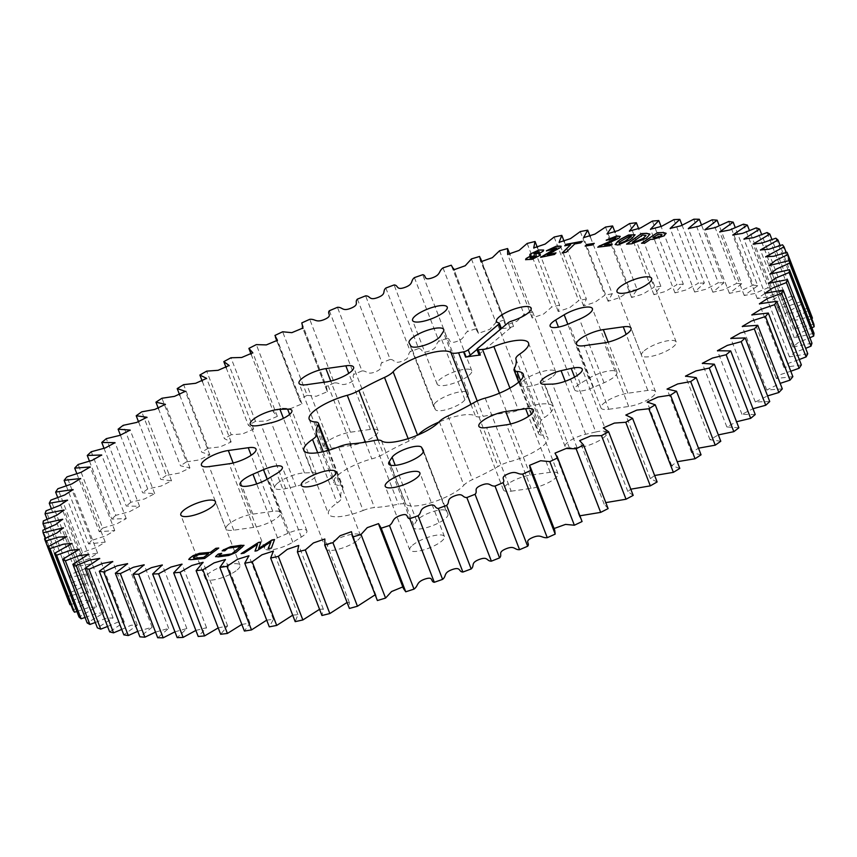 <?xml version="1.0" encoding="UTF-8"?>
<svg xmlns="http://www.w3.org/2000/svg" width="857" height="857" viewBox="0 0 857 857"><rect width="100%" height="100%" fill="white"/><g stroke="black" fill="none" stroke-linecap="round" stroke-linejoin="round"><path stroke-width="0.64" stroke-dasharray="4.29 3.21" d="M515.893 358.954L540.435 422.555A15.062 4.253 158.9 0 1 542.695 418.88A15.062 4.253 158.9 0 1 544.452 417.573A32.566 9.191 158.9 0 0 553.065 406.614A32.566 9.191 158.9 0 0 518.41 410.128A15.062 4.253 158.9 0 1 507.076 413.02A106.589 30.091 158.9 0 0 483.134 416.384A15.062 4.253 158.9 0 1 475.485 416.159A32.566 9.191 158.9 0 0 438.902 422.083M439.32 421.612L463.862 485.212A15.062 4.253 158.9 0 1 465.158 483.969A15.062 4.253 158.9 0 1 472.496 479.577A106.589 30.091 158.9 0 0 498.078 466.476A15.062 4.253 158.9 0 1 509.733 461.709A32.566 9.191 158.9 0 0 547.816 437.809A32.566 9.191 158.9 0 0 541.506 435.045A15.062 4.253 158.9 0 1 538.592 433.771A15.062 4.253 158.9 0 1 538.796 432.303A106.589 30.091 158.9 0 0 540.435 422.555M338.59 446.872L363.122 510.472A32.566 9.191 158.9 0 1 328.477 513.986A32.566 9.191 158.9 0 1 333.309 505.855A32.566 9.191 158.9 0 1 337.09 503.027A15.062 4.253 158.9 0 0 341.107 498.046A106.589 30.091 158.9 0 1 342.746 488.297A15.062 4.253 158.9 0 0 342.95 486.83A15.062 4.253 158.9 0 0 340.036 485.555A32.566 9.191 158.9 0 1 333.727 482.791A32.566 9.191 158.9 0 1 338.558 474.66A32.566 9.191 158.9 0 1 371.809 458.891A15.062 4.253 158.9 0 0 383.465 454.124A106.589 30.091 158.9 0 1 409.046 441.023A15.062 4.253 158.9 0 0 417.68 435.388A32.566 9.191 158.9 0 1 418.098 434.917M412.517 545.256A18.575 5.238 158.9 0 1 431.167 536.343A18.575 5.238 158.9 0 1 444.419 536.525A18.575 5.238 158.9 0 1 441.655 541.163A18.575 5.238 158.9 0 1 423.015 550.065A18.575 5.238 158.9 0 1 409.764 549.894A18.575 5.238 158.9 0 1 412.517 545.256M644.303 350.717A18.575 5.238 158.9 0 1 662.954 341.814A18.575 5.238 158.9 0 1 676.194 341.986A18.575 5.238 158.9 0 1 673.441 346.624A18.575 5.238 158.9 0 1 654.791 355.537A18.575 5.238 158.9 0 1 641.55 355.355A18.575 5.238 158.9 0 1 644.303 350.717M588.716 378.387A18.575 5.238 -21.1 0 1 606.295 371.413A18.575 5.238 -21.1 0 1 616.944 372.238A18.575 5.238 -21.1 0 1 604.046 382.768L593.537 387.343A16.112 4.553 158.9 0 1 574.661 389.806A16.112 4.553 158.9 0 1 577.061 385.779A16.112 4.553 158.9 0 1 580.243 383.54L588.716 378.387L567.827 324.235M608.749 409.282L628.674 406.486A18.575 5.238 158.9 0 0 647.335 400.026A18.575 5.238 158.9 0 0 655.562 391.767A18.575 5.238 158.9 0 0 647.796 390.428L627.881 393.224A18.575 5.238 -21.1 0 0 603.746 403.304A18.575 5.238 -21.1 0 0 600.993 407.943A18.575 5.238 -21.1 0 0 608.749 409.282L584.217 345.682M595.765 431.982A18.575 5.238 -21.1 0 1 606.767 432.721A18.575 5.238 -21.1 0 1 596.933 441.826A18.575 5.238 -21.1 0 1 577.05 447.686L569.402 447.9A16.112 4.553 158.9 0 1 565.117 446.518A16.112 4.553 158.9 0 1 567.516 442.491A16.112 4.553 158.9 0 1 585.631 434.274L595.765 431.982L574.576 377.069M511.158 491.19L531.083 488.394A18.575 5.238 158.9 0 0 549.744 481.934A18.575 5.238 158.9 0 0 557.971 473.685A18.575 5.238 158.9 0 0 550.205 472.336L530.29 475.142A18.575 5.238 -21.1 0 0 506.155 485.212A18.575 5.238 -21.1 0 0 503.402 489.85A18.575 5.238 -21.1 0 0 511.158 491.19L486.626 427.589M447.815 513.9A18.575 5.238 -21.1 0 1 447.911 514.104A18.575 5.238 -21.1 0 1 432.474 525.684A18.575 5.238 -21.1 0 1 413.267 527.473A18.575 5.238 -21.1 0 1 413.781 525.212L416.641 520.852A16.112 4.553 158.9 0 1 418.591 518.785A16.112 4.553 158.9 0 1 434.435 511.147A16.112 4.553 158.9 0 1 446.165 511.029L423.444 450.728M237.239 569.884A18.575 5.238 -21.1 0 0 239.992 565.245A18.575 5.238 -21.1 0 0 226.751 565.063A18.575 5.238 -21.1 0 0 208.101 573.976A18.575 5.238 -21.1 0 0 205.348 578.614A18.575 5.238 -21.1 0 0 218.589 578.786A18.575 5.238 -21.1 0 0 237.239 569.884M469.025 375.345A18.575 5.238 -21.1 0 0 471.779 370.706A18.575 5.238 -21.1 0 0 458.527 370.535A18.575 5.238 -21.1 0 0 439.877 379.437A18.575 5.238 -21.1 0 0 437.124 384.075A18.575 5.238 -21.1 0 0 450.375 384.257A18.575 5.238 -21.1 0 0 469.025 375.345M277.529 483.241A18.575 5.238 -21.1 0 0 274.776 487.879A18.575 5.238 -21.1 0 0 285.777 488.619L295.911 486.326A16.112 4.553 -21.1 0 0 316.426 474.082A16.112 4.553 -21.1 0 0 312.141 472.7L304.481 472.914A18.575 5.238 -21.1 0 0 277.529 483.241M228.733 524.195A18.575 5.238 -21.1 0 0 225.98 528.833A18.575 5.238 -21.1 0 0 233.747 530.172L253.661 527.376A18.575 5.238 -21.1 0 0 272.322 520.917A18.575 5.238 -21.1 0 0 280.55 512.657A18.575 5.238 -21.1 0 0 272.783 511.318L252.869 514.114A18.575 5.238 -21.1 0 0 228.733 524.195M326.324 442.276A18.575 5.238 -21.1 0 0 323.571 446.915A18.575 5.238 -21.1 0 0 331.338 448.265L351.252 445.458A18.575 5.238 -21.1 0 0 369.913 439.009A18.575 5.238 -21.1 0 0 378.141 430.75A18.575 5.238 -21.1 0 0 370.374 429.411L350.459 432.207A18.575 5.238 -21.1 0 0 326.324 442.276M436.384 401.858A18.575 5.238 -21.1 0 0 433.631 406.497A18.575 5.238 -21.1 0 0 433.728 406.7L435.377 409.571A16.112 4.553 -21.1 0 0 449.454 408.735A16.112 4.553 -21.1 0 0 464.901 399.748L467.761 395.388A18.575 5.238 -21.1 0 0 468.276 393.127A18.575 5.238 -21.1 0 0 455.035 392.945A18.575 5.238 -21.1 0 0 436.384 401.858M267.352 543.724A18.575 5.238 -21.1 0 0 264.588 548.362A18.575 5.238 -21.1 0 0 275.236 549.187A18.575 5.238 -21.1 0 0 292.826 542.213L301.3 537.06A16.112 4.553 -21.1 0 0 306.87 530.794A16.112 4.553 -21.1 0 0 288.006 533.258L277.497 537.832A18.575 5.238 -21.1 0 0 267.352 543.724M357.744 540.156A18.575 5.238 -21.1 0 0 360.508 535.529A18.575 5.238 -21.1 0 0 347.256 535.346A18.575 5.238 -21.1 0 0 328.606 544.259A18.575 5.238 -21.1 0 0 325.853 548.898A18.575 5.238 -21.1 0 0 339.104 549.069A18.575 5.238 -21.1 0 0 357.744 540.156M552.936 376.341A18.575 5.238 -21.1 0 0 555.69 371.702A18.575 5.238 -21.1 0 0 542.438 371.531A18.575 5.238 -21.1 0 0 523.788 380.433A18.575 5.238 -21.1 0 0 521.035 385.072A18.575 5.238 -21.1 0 0 534.286 385.254A18.575 5.238 -21.1 0 0 552.936 376.341M605.503 227.073L630.045 290.673L619.493 297.7L608.084 301.257L612.252 293.769L590.291 236.853M580.296 231.572L604.838 295.172L595.037 302.221L583.596 305.949L586.349 298.954L564.302 241.824M612.252 293.769A397.948 112.353 -21.1 0 0 604.838 295.172M554.136 237.046L578.679 300.646L569.68 307.684L558.25 311.552L559.6 305.103L537.446 247.694M586.349 298.954A397.948 112.353 -21.1 0 0 578.679 300.646M527.162 243.452L551.704 307.052L543.584 314.048L532.176 318.011L532.143 312.152L509.915 254.54M559.6 305.103A397.948 112.353 -21.1 0 0 551.704 307.052M499.545 250.758L524.088 314.358L516.889 321.279L505.534 325.306L504.977 321.707L479.62 256.468M532.143 312.152A397.948 112.353 -21.1 0 0 524.088 314.358M471.425 258.921L495.967 322.521L489.765 329.345L478.452 333.373L475.796 328.809L451.253 265.209M504.162 320.068A397.948 112.353 -21.1 0 0 495.967 322.521M442.994 267.887L467.536 331.488C462.823 334.969 465.619 338.408 456.502 341.557C447.408 344.535 451.425 338.815 447.236 338.322L422.694 274.722M475.796 328.809A397.948 112.353 -21.1 0 0 467.536 331.488M414.402 277.625L438.945 341.225C434.681 344.653 438.527 347.642 429.421 351.006C420.305 354.22 423.272 348.778 418.634 348.553L394.091 284.952M447.236 338.322A397.948 112.353 -21.1 0 0 438.945 341.225M385.821 288.048L410.364 351.649C406.572 355.012 411.446 357.53 402.404 361.097C393.309 364.525 395.227 359.394 390.16 359.447L365.618 295.847M418.634 348.553A397.948 112.353 -21.1 0 0 410.364 351.649M357.412 299.114L381.954 362.715C378.665 365.993 384.536 368.028 375.612 371.767C366.603 375.398 367.449 370.599 361.986 370.92L337.444 307.32M390.16 359.447A397.948 112.353 -21.1 0 0 381.954 362.715M329.356 310.748L353.898 374.348C351.124 377.519 357.947 379.062 349.206 382.961C340.336 386.764 340.1 382.34 334.273 382.929L309.731 319.329M361.986 370.92A397.948 112.353 -21.1 0 0 353.898 374.348M301.803 322.896L326.346 386.496L327.46 391.649L316.362 396.266L307.181 395.377L282.639 331.777M334.273 382.929A397.948 112.353 -21.1 0 0 326.346 386.496M274.926 335.462L299.961 400.819L301.985 403.872L290.855 408.51L280.871 408.221L256.329 344.621M307.181 395.377A397.948 112.353 -21.1 0 0 299.468 399.062M251.187 354.391L273.426 412.003L277.347 416.363L266.227 421.087L255.504 421.365L230.972 357.765M280.871 408.221A397.948 112.353 -21.1 0 0 273.426 412.003M226.205 367.814L248.359 425.222L253.693 429.089L242.627 433.91L231.229 434.735L206.687 371.135M255.504 421.365A397.948 112.353 -21.1 0 0 248.359 425.222M202.37 381.504L224.416 438.645L231.154 441.966L220.185 446.893L208.176 448.254L183.634 384.654M231.229 434.735A397.948 112.353 -21.1 0 0 224.416 438.645M179.788 395.281L201.749 452.196L209.869 454.938L199.028 459.963L186.494 461.848L161.952 398.248M208.176 448.254A397.948 112.353 -21.1 0 0 201.749 452.196M158.502 408.821L180.484 465.79L189.954 467.933L179.295 473.053L166.301 475.431L141.759 411.831M186.494 461.848A397.948 112.353 -21.1 0 0 180.484 465.79M138.663 422.105L160.752 479.352L171.529 480.863L161.084 486.069L147.725 488.929L123.183 425.329M166.301 475.431A397.948 112.353 -21.1 0 0 160.752 479.352M120.441 435.249L142.658 492.807L154.71 493.675L144.512 498.945L130.864 502.256L106.322 438.655M147.725 488.929A397.948 112.353 -21.1 0 0 142.658 492.807M104.008 448.286L126.311 506.069L139.573 506.273L129.675 511.608L115.813 515.336L91.271 451.735M130.864 502.256A397.948 112.353 -21.1 0 0 126.311 506.069M89.439 461.098L111.806 519.063L126.236 518.592L116.659 523.97L102.679 528.094L78.137 464.494M115.813 515.336A397.948 112.353 -21.1 0 0 111.806 519.063M76.83 473.632L99.241 531.715L114.752 530.569L105.54 535.968L91.528 540.456L66.985 476.856M102.679 528.094A397.948 112.353 -21.1 0 0 99.241 531.715M66.235 485.78L88.678 543.949L105.197 542.117L96.391 547.527L82.422 552.337L57.88 488.736M91.528 540.456A397.948 112.353 -21.1 0 0 88.678 543.949M57.719 497.488L80.183 555.69L97.634 553.193L89.257 558.582L75.427 563.692L50.884 500.092M82.422 552.337A397.948 112.353 -21.1 0 0 80.183 555.69M51.334 508.662L73.798 566.873L92.095 563.702L84.19 569.059L70.574 574.436L46.032 510.836M75.427 563.692A397.948 112.353 -21.1 0 0 73.798 566.873M47.124 519.256L69.567 577.425L88.625 573.601L81.222 578.904L67.885 584.506L43.343 520.906M70.574 574.436A397.948 112.353 -21.1 0 0 69.567 577.425M45.1 529.197L67.521 587.291L87.232 582.824L80.365 588.052L67.392 593.847L42.85 530.247M67.885 584.506A397.948 112.353 -21.1 0 0 67.521 587.291M45.292 538.442L67.66 596.408L87.96 591.384L81.533 596.504L69.085 602.407L44.543 538.807M67.392 593.847A397.948 112.353 -21.1 0 0 67.66 596.408M69.085 602.407A397.948 112.353 -21.1 0 0 69.503 603.564M70.788 604.506L83.579 600.618L91.378 600.232L72.963 610.13M76.873 611.469L89.192 607.367L96.595 607.045L79.005 616.986M85.057 617.479L96.745 613.248L103.836 612.937L87.157 622.91M95.309 622.482L106.268 618.197L113.07 617.929L97.387 627.881M107.564 626.478L117.741 622.193L124.244 622L109.642 631.877M121.737 629.424L131.1 625.214L137.291 625.107L123.837 634.855M137.763 631.298L152.139 627.249L139.884 636.815M155.524 632.102L168.7 628.395L157.699 637.737M174.935 631.813L186.869 628.556L177.185 637.619M195.878 630.42L206.548 627.72L198.203 636.462M218.203 627.913L227.619 625.899L220.656 634.266M241.835 624.421L249.965 623.103L244.395 631.052M266.709 620.147L273.447 619.343L269.291 626.831M292.698 615.176L297.936 614.651L295.194 621.646M319.554 609.306L323.293 609.048L321.943 615.497M347.085 602.46L349.367 602.589L349.399 608.449M375.023 594.897L376.009 595.294L376.566 598.893M402.822 586.906L403.443 588.523M554.704 530.162L554.072 528.533M581.582 519.781L579.557 516.728L580.039 515.775M608.116 508.597L604.196 504.237L605.813 502.609M633.184 495.378L627.849 491.511L630.795 489.186M657.126 481.955L650.388 478.635L654.63 475.496M679.794 468.404L671.674 465.662L677.212 461.719M701.058 454.81L691.588 452.667L698.498 448.179M720.791 441.248L710.003 439.737L718.337 434.895M738.884 427.793L726.832 426.925L736.559 421.751M755.231 414.531L741.958 414.327L752.992 408.714M769.736 401.537L755.306 402.008L767.561 395.902M782.302 388.885L766.79 390.031L780.17 383.368M792.864 376.652L776.346 378.483L781.006 374.402L790.765 371.22M801.359 364.911L783.909 367.407L788.858 363.186L799.281 359.512M807.744 353.727L789.447 356.898L794.664 352.516L805.666 348.338M811.975 343.175L792.918 346.999L798.381 342.457L809.876 337.744M814.021 333.309L794.31 337.776L800.01 333.03L811.9 327.803M813.882 324.192L793.582 329.217L799.624 324.267L811.708 318.558M787.015 252.269L811.558 315.869L798.37 319.854L790.165 320.368L808.579 310.47L786.212 252.494M812.04 317.036A397.948 112.353 -21.1 0 0 811.558 315.869M782.505 244.791L807.048 308.391L793.55 312.816L784.937 313.555L802.538 303.614L780.127 245.53M808.579 310.47A397.948 112.353 -21.1 0 0 807.048 308.391M775.853 238.203L800.395 301.803L786.747 306.613L777.706 307.663L794.385 297.69L771.943 239.521M802.538 303.614A397.948 112.353 -21.1 0 0 800.395 301.803M767.09 232.547L791.632 296.147L777.931 301.31L768.472 302.671L784.144 292.719L761.691 234.518M794.385 297.69A397.948 112.353 -21.1 0 0 791.632 296.147M756.26 227.855L780.802 291.455L767.122 296.961L757.299 298.6L771.9 288.723L749.436 230.522M784.144 292.719A397.948 112.353 -21.1 0 0 780.802 291.455M743.447 224.159L767.979 287.759L754.406 293.576L744.251 295.494L757.706 285.745L735.263 227.576M771.9 288.723A397.948 112.353 -21.1 0 0 767.979 287.759M728.707 221.47L753.239 285.07L739.848 291.166L729.403 293.351L741.659 283.785L719.237 225.702M757.706 285.745A397.948 112.353 -21.1 0 0 753.239 285.07M712.124 219.81L736.666 283.41L723.544 289.752L712.842 292.205L723.833 282.864L701.476 224.898M741.659 283.785A397.948 112.353 -21.1 0 0 736.666 283.41M693.816 219.188L718.359 282.789L705.59 289.345L694.673 292.044L704.358 282.981L682.065 225.187M723.833 282.864A397.948 112.353 -21.1 0 0 718.359 282.789M673.881 219.606L698.423 283.206L686.093 289.934L674.995 292.88L683.329 284.138L661.122 226.58M704.358 282.981A397.948 112.353 -21.1 0 0 698.423 283.206M652.423 221.074L676.966 284.674L665.161 291.53L653.923 294.701L660.886 286.334L638.797 229.087M683.329 284.138A397.948 112.353 -21.1 0 0 676.966 284.674M629.595 223.559L654.127 287.159L642.911 294.122L631.577 297.497L637.147 289.548L615.165 232.579M660.886 286.334A397.948 112.353 -21.1 0 0 654.127 287.159M637.147 289.548A397.948 112.353 -21.1 0 0 630.045 290.673M363.122 510.472A15.062 4.253 158.9 0 1 374.466 507.58A106.589 30.091 158.9 0 0 398.409 504.216A15.062 4.253 158.9 0 1 406.057 504.441A32.566 9.191 158.9 0 0 433.771 501.891A32.566 9.191 158.9 0 0 463.862 485.212M478.988 354.766A3.792 1.071 158.9 0 1 479.545 353.823L510.14 328.145A3.792 1.071 158.9 0 1 513.579 326.431A18.575 5.238 158.9 0 1 501.591 328.306M501.324 328.274A18.575 5.238 158.9 0 1 500.927 328.21A3.792 1.071 158.9 0 1 501.409 328.499A3.792 1.071 158.9 0 1 500.852 329.452L476.953 349.506M635.058 234.85L632.316 238.053M632.38 238.214L629.756 239.971M629.82 240.142L617.951 245.006M618.015 245.177L615.176 244.577M631.116 236.178L624.56 238.642L621.143 241.213C619.033 242.606 618.711 243.377 620.189 243.538M649.927 234.218L646.317 238.492L631.663 243.795M631.727 243.966L626.553 244.116M645.996 235.461L642.525 235.236L632.37 242.424M666.146 233.393L664.046 236.05L653.173 239.307M653.238 239.478L650.388 239.382M650.452 239.553L644.689 243.174M644.753 243.334L641.507 243.238M661.99 234.657L658.047 234.497L652.98 237.86M257.603 544.441L244.041 553.108M244.106 553.279L241.117 553.654M260.967 542.181L258.664 548.651M274.615 539.674L271.412 548.094M271.476 548.255L268.102 548.694M270.983 541.988L257.004 550.73M257.068 550.901L254.99 551.105M612.198 244.224L610.12 245.659M610.184 245.83L597.747 247.18M615.915 237.871L614.673 237.593M614.737 237.764L609.82 239.703M609.895 239.864L606.231 240.142M620.264 236.478L618.958 238.192M619.022 238.364L611.609 241.995M611.673 242.156L604.442 245.166M594.329 243.517L592.455 244.931M592.519 245.102L585.127 246.077M556.064 253.061L554.575 254.422M554.64 254.593L540.638 257.325M556.364 248.68L554.961 247.673M555.025 247.844L550.483 249.933M550.548 250.105L546.423 250.78M561.164 246.291L560.521 247.491M560.585 247.662L554.061 251.422M554.136 251.583L547.323 254.883M582.385 241.46L580.725 242.842M580.789 243.013L574.704 243.956M574.779 244.127L566.188 252.237M566.252 252.408L562.149 252.986M570.73 244.877L564.742 245.809M240.742 546.637L227.919 548.384L224.834 550.955L222.124 550.847M244.009 545.395L242.563 547.045M242.627 547.216L236.039 552.454M236.104 552.615L228.787 555.465M228.851 555.636L218.439 556.879M218.503 557.05L215.675 556.686M221.77 553.493L218.964 555.829M218.803 548.212L204.652 558.475M204.727 558.635L190.875 559.664M190.94 559.835L188.797 559.482M208.615 553.901L198.813 554.747L193.511 557.457L193.896 558.389M543.627 250.115L543.167 251.165M543.231 251.326L538.667 254.058M540.371 254.508L539.974 255.386M540.039 255.557L532.251 259.478L525.641 259.746M531.222 255.761L530.151 254.325M539.053 252.354L537.65 251.679L533.911 254.015M536.053 256.361L534.286 255.697L530.055 258.182M317.679 452.721L337.09 503.027M365.361 442.169L371.809 458.891M470.932 404.354L475.485 416.159M593.537 387.343L568.994 323.742M569.402 447.9L544.859 384.3M416.641 520.852L395.238 465.372M285.777 488.619L261.235 425.018M233.747 530.172L209.204 466.572M331.338 448.265L306.795 384.664M433.728 406.7L409.185 343.1M292.826 542.213L268.284 478.613M580.243 383.54L558.453 327.106M604.046 382.768L579.503 319.168M647.796 390.428L626.167 334.38M627.881 393.224L608.149 342.104M628.674 406.486L604.131 342.886M585.631 434.274L565.192 381.29M577.05 447.686L552.519 384.086M550.205 472.336L528.576 416.288M530.29 475.142L510.558 424.011M531.083 488.394L506.541 424.793M446.165 511.029L423.326 451.853M413.781 525.212L390.621 465.201M295.911 486.326L271.369 422.726M312.141 472.7L289.634 414.381M304.481 472.914L283.431 418.334M253.661 527.376L229.119 463.776M252.869 514.114L233.136 462.984M272.783 511.318L251.155 455.271M351.252 445.458L326.71 381.858M350.459 432.207L330.727 381.076M370.374 429.411L348.756 373.363M435.377 409.571L410.835 345.971M464.901 399.748L440.359 336.148M467.761 395.388L443.219 331.788M301.3 537.06L276.757 473.46M288.006 533.258L267.17 479.267M277.497 537.832L256.682 483.905M513.579 326.431L511.533 321.129M498.881 322.907L500.927 328.21M499.427 393.202L507.076 413.02M477.199 401.001L483.134 416.384M509.915 388.092L518.41 410.128M519.91 353.973L544.452 417.573M514.254 368.703L538.796 432.303M520.456 380.487L541.506 435.045M485.191 398.109L509.733 461.709M473.535 402.876L498.078 466.476M447.954 415.977L472.496 479.577M381.515 440.841L406.057 504.441M373.866 440.616L398.409 504.216M349.924 443.98L374.466 507.58M323.218 451.682L341.107 498.046M328.135 450.428L342.746 488.297M315.494 421.955L340.036 485.555M378.055 440.102L383.465 454.124M408.136 438.645L409.046 441.023M479.545 353.823L477.499 348.52M508.094 322.843L510.14 328.145M444.419 536.525L419.876 472.925M676.194 341.986L651.652 278.386M574.661 389.806L550.13 326.206M600.993 407.943L576.45 344.343M565.117 446.518L540.574 382.918M503.402 489.85L478.859 426.25M239.992 565.245L215.45 501.645M471.779 370.706L447.236 307.106M274.776 487.879L250.233 424.279M225.98 528.833L201.438 465.233M323.571 446.915L299.029 383.315M433.631 406.497L409.089 342.896M264.588 548.362L240.056 484.762M360.508 535.529L335.965 471.928M555.69 371.702L531.147 308.102M608.084 301.257L583.553 237.657M583.596 305.949L559.064 242.349M558.25 311.552L533.707 247.952M532.176 318.011L507.633 254.411M505.534 325.306L480.991 261.706M504.977 321.707L481.977 262.103M478.452 333.373L453.91 269.773M478.099 332.077L454.178 270.094M326.838 390.438L302.928 328.467M327.46 391.649L302.917 328.049M299.961 400.819L276.961 341.225M301.985 403.872L277.443 340.272M277.347 416.363L252.804 352.763M253.693 429.089L229.151 365.489M231.154 441.966L206.612 378.365M209.869 454.938L185.326 391.338M189.954 467.933L165.412 404.333M171.529 480.863L146.997 417.263M154.71 493.675L130.168 430.075M139.573 506.273L115.042 442.673M126.236 518.592L101.694 454.992M114.752 530.569L90.21 466.969M105.197 542.117L80.654 478.517M97.634 553.193L73.091 489.593M92.095 563.702L67.553 500.102M88.625 573.601L64.082 510.001M87.232 582.824L62.69 519.224M87.96 591.384L63.418 527.783M91.378 600.232L66.835 536.632M96.595 607.045L72.063 543.445M103.836 612.937L79.294 549.337M113.07 617.929L88.528 554.329M124.244 622L99.701 558.4M137.291 625.107L112.749 561.506M152.139 627.249L127.597 563.649M168.7 628.395L144.158 564.795M186.869 628.556L162.327 564.956M206.548 627.72L182.005 564.12M227.619 625.899L203.077 562.299M249.965 623.103L225.423 559.503M273.447 619.343L248.916 555.743M297.936 614.651L273.404 551.051M323.293 609.048L298.75 545.448M349.367 602.589L324.824 538.989M376.009 595.294L351.466 531.694M403.09 587.227L378.548 523.627M554.083 528.951L529.54 465.351M579.557 516.728L555.015 453.128M604.196 504.237L579.653 440.637M627.849 491.511L603.307 427.911M650.388 478.635L625.846 415.034M671.674 465.662L647.131 402.062M691.588 452.667L667.046 389.067M710.003 439.737L685.471 376.137M726.832 426.925L702.29 363.325M741.958 414.327L717.427 350.727M755.306 402.008L730.764 338.408M766.79 390.031L742.248 326.431M776.346 378.483L751.803 314.883M783.909 367.407L759.366 303.807M789.447 356.898L764.905 293.298M792.918 346.999L768.375 283.399M794.31 337.776L769.768 274.176M793.582 329.217L769.04 265.616M790.165 320.368L765.622 256.768M784.937 313.555L760.405 249.955M777.706 307.663L753.164 244.063M768.472 302.671L743.93 239.071M757.299 298.6L732.756 235M744.251 295.494L719.709 231.893M729.403 293.351L704.861 229.751M712.842 292.205L688.3 228.605M694.673 292.044L670.131 228.444M674.995 292.88L650.452 229.28M653.923 294.701L629.381 231.101M631.577 297.497L607.035 233.897M409.764 549.894L385.222 486.294M641.55 355.355L617.008 291.755M616.944 372.238L592.412 308.638M655.562 391.767L631.02 328.167M606.767 432.721L582.224 369.121M557.971 473.685L533.429 410.085M447.911 514.104L423.369 450.503M413.267 527.473L388.724 463.873M205.348 578.614L180.806 515.014M437.124 384.075L412.581 320.475M316.426 474.082L291.883 410.482M280.55 512.657L256.007 449.057M378.141 430.75L353.598 367.15M468.276 393.127L443.733 329.527M306.87 530.794L282.339 467.194M325.853 548.898L301.31 485.298M521.035 385.072L496.492 321.471M528.523 343.014L553.065 406.614M518.667 382.147L538.592 433.771M523.273 374.209L547.816 437.809M303.935 450.386L328.477 513.986M328.82 450.225L342.95 486.83M309.184 419.191L333.727 482.791"/><path stroke-width="1.29" d="M500.692 329.056L498.806 324.15A3.792 1.071 -21.1 0 0 499.363 323.207A3.792 1.071 -21.1 0 0 498.881 322.907A18.575 5.238 158.9 0 1 496.492 321.471A18.575 5.238 158.9 0 1 499.256 316.844A18.575 5.238 158.9 0 1 517.896 307.931A18.575 5.238 158.9 0 1 531.147 308.102A18.575 5.238 158.9 0 1 528.394 312.741A18.575 5.238 158.9 0 1 511.533 321.129A3.792 1.071 -21.1 0 0 508.094 322.843L477.499 348.52A3.792 1.071 -21.1 0 0 476.942 349.463A3.792 1.071 -21.1 0 0 478.27 349.774A106.589 30.091 -21.1 0 1 482.534 349.42A15.062 4.253 -21.1 0 0 493.878 346.528A32.566 9.191 -21.1 0 1 528.523 343.014A32.566 9.191 -21.1 0 1 519.91 353.973A15.062 4.253 -21.1 0 0 518.153 355.28A15.062 4.253 -21.1 0 0 515.893 358.954A106.589 30.091 -21.1 0 1 514.254 368.703A15.062 4.253 -21.1 0 0 514.05 370.17A15.062 4.253 -21.1 0 0 516.964 371.445L520.456 380.487M516.964 371.445A32.566 9.191 -21.1 0 1 523.273 374.209A32.566 9.191 -21.1 0 1 485.191 398.109A15.062 4.253 -21.1 0 0 473.535 402.876A106.589 30.091 -21.1 0 1 447.954 415.977A15.062 4.253 -21.1 0 0 440.616 420.369A15.062 4.253 -21.1 0 0 439.32 421.612A32.566 9.191 -21.1 0 1 409.228 438.291A32.566 9.191 -21.1 0 1 381.515 440.841A15.062 4.253 -21.1 0 0 373.866 440.616A106.589 30.091 -21.1 0 1 349.924 443.98A15.062 4.253 -21.1 0 0 338.59 446.872A32.566 9.191 -21.1 0 1 303.935 450.386A32.566 9.191 -21.1 0 1 308.766 442.255A32.566 9.191 -21.1 0 1 312.548 439.427A15.062 4.253 -21.1 0 0 316.565 434.445L323.218 451.682M476.953 349.506L470.257 355.13A3.792 1.071 158.9 0 1 465.597 357.144L463.551 351.841A106.589 30.091 -21.1 0 0 458.591 352.784A15.062 4.253 -21.1 0 1 450.943 352.559A32.566 9.191 -21.1 0 0 426.229 354.166A32.566 9.191 -21.1 0 0 395.923 369.099A32.566 9.191 -21.1 0 0 393.138 371.788A15.062 4.253 -21.1 0 1 384.504 377.423A106.589 30.091 -21.1 0 0 358.922 390.524A15.062 4.253 -21.1 0 1 347.267 395.291A32.566 9.191 -21.1 0 0 314.016 411.06A32.566 9.191 -21.1 0 0 309.184 419.191A32.566 9.191 -21.1 0 0 315.494 421.955A15.062 4.253 -21.1 0 1 318.408 423.229L328.82 450.225M418.098 434.917A32.566 9.191 158.9 0 1 420.466 432.699A32.566 9.191 158.9 0 1 438.902 422.083M417.123 477.563A18.575 5.238 -21.1 0 0 419.876 472.925A18.575 5.238 -21.1 0 0 406.625 472.743A18.575 5.238 -21.1 0 0 387.975 481.655A18.575 5.238 -21.1 0 0 385.222 486.294A18.575 5.238 -21.1 0 0 398.473 486.465A18.575 5.238 -21.1 0 0 417.123 477.563M648.899 283.024A18.575 5.238 -21.1 0 0 651.652 278.386A18.575 5.238 -21.1 0 0 638.411 278.214A18.575 5.238 -21.1 0 0 619.761 287.116A18.575 5.238 -21.1 0 0 617.008 291.755A18.575 5.238 -21.1 0 0 630.249 291.937A18.575 5.238 -21.1 0 0 648.899 283.024M552.519 322.178A16.112 4.553 -21.1 0 0 550.13 326.206A16.112 4.553 -21.1 0 0 568.994 323.742L579.503 319.168A18.575 5.238 158.9 0 0 592.412 308.638A18.575 5.238 158.9 0 0 581.764 307.813A18.575 5.238 158.9 0 0 564.174 314.787L555.7 319.94A16.112 4.553 -21.1 0 0 552.519 322.178M584.217 345.682A18.575 5.238 158.9 0 1 576.45 344.343A18.575 5.238 158.9 0 1 579.203 339.704A18.575 5.238 158.9 0 1 603.339 329.624L623.253 326.828A18.575 5.238 -21.1 0 1 631.02 328.167A18.575 5.238 -21.1 0 1 622.793 336.426A18.575 5.238 -21.1 0 1 604.131 342.886L584.217 345.682M542.974 378.89A16.112 4.553 -21.1 0 0 540.574 382.918A16.112 4.553 -21.1 0 0 544.859 384.3L552.519 384.086A18.575 5.238 158.9 0 0 572.39 378.226A18.575 5.238 158.9 0 0 582.224 369.121A18.575 5.238 158.9 0 0 571.223 368.381L561.089 370.674A16.112 4.553 -21.1 0 0 542.974 378.89M486.626 427.589A18.575 5.238 158.9 0 1 478.859 426.25A18.575 5.238 158.9 0 1 481.613 421.612A18.575 5.238 158.9 0 1 505.748 411.542L525.662 408.735A18.575 5.238 -21.1 0 1 533.429 410.085A18.575 5.238 -21.1 0 1 525.202 418.334A18.575 5.238 -21.1 0 1 506.541 424.793L486.626 427.589M394.049 455.185A16.112 4.553 -21.1 0 0 392.099 457.252L389.239 461.612A18.575 5.238 158.9 0 0 388.724 463.873A18.575 5.238 158.9 0 0 407.932 462.084A18.575 5.238 158.9 0 0 423.369 450.503A18.575 5.238 158.9 0 0 423.272 450.3L421.623 447.429A16.112 4.553 -21.1 0 0 409.903 447.547A16.112 4.553 -21.1 0 0 394.049 455.185M183.559 510.376A18.575 5.238 158.9 0 1 202.209 501.463A18.575 5.238 158.9 0 1 215.45 501.645A18.575 5.238 158.9 0 1 212.697 506.283A18.575 5.238 158.9 0 1 194.046 515.186A18.575 5.238 158.9 0 1 180.806 515.014A18.575 5.238 158.9 0 1 183.559 510.376M415.345 315.837A18.575 5.238 158.9 0 1 433.985 306.935A18.575 5.238 158.9 0 1 447.236 307.106A18.575 5.238 158.9 0 1 444.483 311.744A18.575 5.238 158.9 0 1 425.833 320.657A18.575 5.238 158.9 0 1 412.581 320.475A18.575 5.238 158.9 0 1 415.345 315.837M261.235 425.018A18.575 5.238 158.9 0 1 250.233 424.279A18.575 5.238 158.9 0 1 252.986 419.641A18.575 5.238 158.9 0 1 279.95 409.314L287.598 409.1A16.112 4.553 158.9 0 1 291.883 410.482A16.112 4.553 158.9 0 1 271.369 422.726L261.235 425.018M209.204 466.572A18.575 5.238 158.9 0 1 201.438 465.233A18.575 5.238 158.9 0 1 204.191 460.595A18.575 5.238 158.9 0 1 228.326 450.514L248.251 447.718A18.575 5.238 158.9 0 1 256.007 449.057A18.575 5.238 158.9 0 1 247.78 457.317A18.575 5.238 158.9 0 1 229.119 463.776L209.204 466.572M306.795 384.664A18.575 5.238 158.9 0 1 299.029 383.315A18.575 5.238 158.9 0 1 301.782 378.676A18.575 5.238 158.9 0 1 325.917 368.606L345.842 365.81A18.575 5.238 158.9 0 1 353.598 367.15A18.575 5.238 158.9 0 1 345.371 375.409A18.575 5.238 158.9 0 1 326.71 381.858L306.795 384.664M409.185 343.1A18.575 5.238 158.9 0 1 409.089 342.896A18.575 5.238 158.9 0 1 411.842 338.258A18.575 5.238 158.9 0 1 430.493 329.345A18.575 5.238 158.9 0 1 443.733 329.527A18.575 5.238 158.9 0 1 443.219 331.788L440.359 336.148A16.112 4.553 158.9 0 1 424.911 345.135A16.112 4.553 158.9 0 1 410.835 345.971L409.185 343.1M268.284 478.613A18.575 5.238 158.9 0 1 250.705 485.587A18.575 5.238 158.9 0 1 240.056 484.762A18.575 5.238 158.9 0 1 242.81 480.124A18.575 5.238 158.9 0 1 252.954 474.232L263.463 469.657A16.112 4.553 158.9 0 1 282.339 467.194A16.112 4.553 158.9 0 1 276.757 473.46L268.284 478.613M304.064 480.659A18.575 5.238 158.9 0 1 322.714 471.746A18.575 5.238 158.9 0 1 335.965 471.928A18.575 5.238 158.9 0 1 333.212 476.567A18.575 5.238 158.9 0 1 314.562 485.469A18.575 5.238 158.9 0 1 301.31 485.298A18.575 5.238 158.9 0 1 304.064 480.659M189.997 557.961L193.136 555.636L199.477 553.301L210.415 552.347L215.889 548.298L218.739 548.041L204.652 558.475L190.875 559.664L188.744 559.396L189.997 557.961L193.2 555.807L199.542 553.472L210.415 552.347M582.321 241.288L580.725 242.842L574.704 243.956L566.188 252.237L562.149 252.986L570.666 244.706L564.742 245.809L566.327 244.256L582.321 241.288M594.265 243.345L592.455 244.931L585.127 246.077L586.938 244.491L594.265 243.345M244.041 553.108L241.117 553.654L258.471 542.46L260.903 542.01L258.6 548.48L271.969 539.985L274.551 539.514L271.412 548.094L268.102 548.694L270.919 541.817L257.004 550.73L254.99 551.105L257.539 544.27L244.041 553.108M631.663 243.795L626.553 244.116L641.4 233.618L646.478 233.308L649.906 234.132L646.253 238.332L631.663 243.795M318.408 423.229A15.062 4.253 -21.1 0 1 318.204 424.697A106.589 30.091 -21.1 0 0 316.565 434.445M463.551 351.841A3.792 1.071 -21.1 0 0 468.211 349.827L470.257 355.13M498.806 324.15L468.211 349.827M580.296 231.572A397.948 112.353 158.9 0 1 587.709 230.169L583.553 237.657L594.951 234.1L605.503 227.073A397.948 112.353 158.9 0 1 612.605 225.948L607.035 233.897L618.368 230.522L629.595 223.559A397.948 112.353 158.9 0 1 636.344 222.734L629.381 231.101L640.618 227.941L652.423 221.074A397.948 112.353 158.9 0 1 658.797 220.538L650.452 229.28L661.55 226.334L673.881 219.606A397.948 112.353 158.9 0 1 679.815 219.381L670.131 228.444L681.047 225.745L693.816 219.188A397.948 112.353 158.9 0 1 699.301 219.263L688.3 228.605L699.012 226.152L712.124 219.81A397.948 112.353 158.9 0 1 717.116 220.185L704.861 229.751L715.306 227.566L728.707 221.47A397.948 112.353 158.9 0 1 733.163 222.145L719.709 231.893L729.864 229.976L743.447 224.159A397.948 112.353 158.9 0 1 747.358 225.123L732.756 235L742.58 233.361L756.26 227.855A397.948 112.353 158.9 0 1 759.613 229.119L743.93 239.071L753.389 237.71L767.09 232.547A397.948 112.353 158.9 0 1 769.843 234.09L753.164 244.063L762.216 243.013L775.853 238.203A397.948 112.353 158.9 0 1 777.995 240.014L760.405 249.955L769.008 249.216L782.505 244.791A397.948 112.353 158.9 0 1 784.037 246.87L765.622 256.768L773.828 256.254L787.015 252.269A397.948 112.353 158.9 0 1 787.497 253.436A397.948 112.353 158.9 0 1 787.915 254.593L775.467 260.496L769.04 265.616L789.34 260.592A397.948 112.353 158.9 0 1 789.608 263.153L776.635 268.948L769.768 274.176L789.479 269.709A397.948 112.353 158.9 0 1 789.115 272.494L775.778 278.097L768.375 283.399L787.433 279.575A397.948 112.353 158.9 0 1 786.426 282.564L772.81 287.941L764.905 293.298L783.202 290.127A397.948 112.353 158.9 0 1 781.573 293.308L767.743 298.418L759.366 303.807L776.817 301.31A397.948 112.353 158.9 0 1 774.578 304.663L760.609 309.473L751.803 314.883L768.322 313.051A397.948 112.353 158.9 0 1 765.472 316.544L751.46 321.032L742.248 326.431L757.759 325.285A397.948 112.353 158.9 0 1 754.321 328.906L740.341 333.03L730.764 338.408L745.194 337.937A397.948 112.353 158.9 0 1 741.187 341.664L727.325 345.392L717.427 350.727L730.689 350.931A397.948 112.353 158.9 0 1 726.136 354.744L712.488 358.055L702.29 363.325L714.342 364.193A397.948 112.353 158.9 0 1 709.275 368.071L695.916 370.931L685.471 376.137L696.248 377.648A397.948 112.353 158.9 0 1 690.699 381.569L677.705 383.947L667.046 389.067L676.516 391.21A397.948 112.353 158.9 0 1 670.506 395.152L657.972 397.037L647.131 402.062L655.251 404.804A397.948 112.353 158.9 0 1 648.824 408.746L636.815 410.107L625.846 415.034L632.584 418.355A397.948 112.353 158.9 0 1 625.771 422.265L614.373 423.09L603.307 427.911L608.641 431.778A397.948 112.353 158.9 0 1 601.496 435.635L590.773 435.913L579.653 440.637L583.574 444.997A397.948 112.353 158.9 0 1 576.129 448.779L566.145 448.49L555.015 453.128L557.532 457.938A397.948 112.353 158.9 0 1 549.819 461.623L540.638 460.734L529.54 465.351L530.654 470.504A397.948 112.353 158.9 0 1 522.727 474.071C516.9 474.66 516.664 470.236 507.794 474.039C499.053 477.938 505.876 479.481 503.102 482.652A397.948 112.353 158.9 0 1 495.014 486.08C489.551 486.401 490.397 481.602 481.388 485.233C472.464 488.972 478.335 491.007 475.046 494.285A397.948 112.353 158.9 0 1 466.84 497.553C461.773 497.606 463.691 492.475 454.596 495.903C445.554 499.47 450.428 501.988 446.636 505.351A397.948 112.353 158.9 0 1 438.366 508.447C433.728 508.222 436.695 502.78 427.579 505.994C418.473 509.358 422.319 512.347 418.055 515.775A397.948 112.353 158.9 0 1 409.764 518.678C405.575 518.185 409.592 512.465 400.498 515.443C391.381 518.592 394.177 522.031 389.464 525.512A397.948 112.353 158.9 0 1 381.204 528.191L378.548 523.627L367.235 527.655L361.033 534.479A397.948 112.353 158.9 0 1 352.838 536.932L351.466 531.694L340.111 535.721L332.912 542.642A397.948 112.353 158.9 0 1 324.857 544.848L324.824 538.989L313.416 542.952L305.296 549.948A397.948 112.353 158.9 0 1 297.4 551.897L298.75 545.448L287.32 549.316L278.321 556.354A397.948 112.353 158.9 0 1 270.651 558.046L273.404 551.051L261.963 554.779L252.162 561.828A397.948 112.353 158.9 0 1 244.748 563.231L248.916 555.743L237.507 559.3L226.955 566.327A397.948 112.353 158.9 0 1 219.853 567.452L225.423 559.503L214.089 562.878L202.873 569.841A397.948 112.353 158.9 0 1 196.114 570.666L203.077 562.299L191.839 565.47L180.034 572.326A397.948 112.353 158.9 0 1 173.671 572.862L182.005 564.12L170.907 567.066L158.577 573.794A397.948 112.353 158.9 0 1 152.642 574.019L162.327 564.956L151.41 567.655L138.641 574.211A397.948 112.353 158.9 0 1 133.167 574.136L144.158 564.795L133.456 567.248L120.334 573.59A397.948 112.353 158.9 0 1 115.341 573.215L127.597 563.649L117.152 565.834L103.761 571.93A397.948 112.353 158.9 0 1 99.294 571.255L112.749 561.506L102.594 563.424L89.021 569.241A397.948 112.353 158.9 0 1 85.1 568.277L99.701 558.4L89.878 560.039L76.198 565.545A397.948 112.353 158.9 0 1 72.856 564.281L88.528 554.329L79.069 555.69L65.368 560.853A397.948 112.353 158.9 0 1 62.615 559.31L79.294 549.337L70.253 550.387L56.605 555.197A397.948 112.353 158.9 0 1 54.462 553.386L72.063 543.445L63.45 544.184L49.952 548.609A397.948 112.353 158.9 0 1 48.421 546.53L66.835 536.632L58.63 537.146L45.442 541.131A397.948 112.353 158.9 0 1 44.96 539.964A397.948 112.353 158.9 0 1 44.543 538.807L56.991 532.904L63.418 527.783L43.118 532.808A397.948 112.353 158.9 0 1 42.85 530.247L55.823 524.452L62.69 519.224L42.979 523.691A397.948 112.353 158.9 0 1 43.343 520.906L56.68 515.303L64.082 510.001L45.025 513.825A397.948 112.353 158.9 0 1 46.032 510.836L59.647 505.459L67.553 500.102L49.256 503.273A397.948 112.353 158.9 0 1 50.884 500.092L64.714 494.982L73.091 489.593L55.641 492.089A397.948 112.353 158.9 0 1 57.88 488.736L71.849 483.926L80.654 478.517L64.136 480.349A397.948 112.353 158.9 0 1 66.985 476.856L80.997 472.368L90.21 466.969L74.698 468.115A397.948 112.353 158.9 0 1 78.137 464.494L92.117 460.37L101.694 454.992L87.264 455.463A397.948 112.353 158.9 0 1 91.271 451.735L105.132 448.007L115.042 442.673L101.769 442.469A397.948 112.353 158.9 0 1 106.322 438.655L119.969 435.345L130.168 430.075L118.116 429.207A397.948 112.353 158.9 0 1 123.183 425.329L136.542 422.48L146.997 417.263L136.209 415.752A397.948 112.353 158.9 0 1 141.759 411.831L154.753 409.453L165.412 404.333L155.942 402.19A397.948 112.353 158.9 0 1 161.952 398.248L174.496 396.373L185.326 391.338L177.206 388.596A397.948 112.353 158.9 0 1 183.634 384.654L195.642 383.293L206.612 378.365L199.874 375.045A397.948 112.353 158.9 0 1 206.687 371.135L218.085 370.31L229.151 365.489L223.816 361.622A397.948 112.353 158.9 0 1 230.972 357.765L241.685 357.487L252.804 352.763L248.884 348.403A397.948 112.353 158.9 0 1 256.329 344.621L266.313 344.91L277.443 340.272L274.926 335.462A397.948 112.353 158.9 0 1 282.639 331.777L291.819 332.666L302.917 328.049L301.803 322.896A397.948 112.353 158.9 0 1 309.731 319.329C315.558 318.74 315.794 323.164 324.664 319.361C333.405 315.462 326.581 313.919 329.356 310.748A397.948 112.353 158.9 0 1 337.444 307.32C342.907 306.999 342.072 311.798 351.07 308.166C359.994 304.428 354.123 302.392 357.412 299.114A397.948 112.353 158.9 0 1 365.618 295.847C370.685 295.794 368.778 300.925 377.862 297.497C386.903 293.93 382.029 291.412 385.821 288.048A397.948 112.353 158.9 0 1 394.091 284.952C398.73 285.177 395.763 290.619 404.879 287.406C413.985 284.042 410.139 281.053 414.402 277.625A397.948 112.353 158.9 0 1 422.694 274.722C426.882 275.215 422.865 280.935 431.96 277.957C441.087 274.808 438.281 271.369 442.994 267.887A397.948 112.353 158.9 0 1 451.253 265.209L453.91 269.773L465.222 265.745L471.425 258.921A397.948 112.353 158.9 0 1 479.62 256.468L480.991 261.706L492.347 257.678L499.545 250.758A397.948 112.353 158.9 0 1 507.601 248.551L507.633 254.411L519.042 250.448L527.162 243.452A397.948 112.353 158.9 0 1 535.057 241.503L533.707 247.952L545.148 244.084L554.136 237.046A397.948 112.353 158.9 0 1 561.806 235.354L559.064 242.349L570.494 238.621L580.296 231.572M632.316 238.053L629.756 239.971L617.951 245.006L615.133 244.491L620.414 239.274L628.535 235L635.026 234.764L632.316 238.053M653.173 239.307L650.388 239.382L644.689 243.174L641.507 243.238L657.33 232.718L663.35 232.568L666.125 233.308L663.982 235.879L653.173 239.307M612.134 244.052L610.12 245.659L597.747 247.18L615.144 238.803L615.904 237.785L614.673 237.593L609.82 239.703L606.231 240.142L616.74 235.975L620.232 236.382L618.958 238.192L604.378 244.995L612.134 244.052M540.917 257.271L556.364 248.68L554.961 247.673L550.483 249.933L546.423 250.78L556.461 246.13L561.142 246.195L560.521 247.491L547.259 254.711L556 252.89L554.575 254.422L540.638 257.325L556.686 247.855M222.124 550.847L230.801 546.616L243.988 545.309L236.039 552.454L228.787 555.465L218.439 556.879L215.61 556.525L218.235 554.072L221.706 553.322L218.899 555.657L231.722 553.901L240.678 546.466L227.855 548.223L224.77 550.783L222.124 550.847M215.6 556.739L218.235 554.072M538.839 250.008L543.606 250.019L543.167 251.165L538.592 253.886L539.974 255.386L532.186 259.307L525.598 259.671L526.037 258.589L531.158 255.6L530.087 254.154L538.839 250.008L543.627 250.115M540.349 254.422L539.974 255.386M529.733 255.086L530.087 254.154L538.914 250.169M590.291 236.853L587.709 230.169M564.302 241.824L561.806 235.354M537.446 247.694L535.057 241.503M509.915 254.54L507.601 248.551M248.884 348.403L251.187 354.391M223.816 361.622L226.205 367.814M199.874 375.045L202.37 381.504M177.206 388.596L179.788 395.281M155.942 402.19L158.502 408.821M136.209 415.752L138.663 422.105M118.116 429.207L120.441 435.249M101.769 442.469L104.008 448.286M87.264 455.463L89.439 461.098M74.698 468.115L76.83 473.632M64.136 480.349L66.235 485.78M55.641 492.089L57.719 497.488M49.256 503.273L51.334 508.662M45.025 513.825L47.124 519.256M42.979 523.691L45.1 529.197M43.118 532.808L45.292 538.442M45.442 541.131L69.985 604.731L70.788 604.506M44.96 539.964L69.503 603.564A397.948 112.353 -21.1 0 0 69.985 604.731M49.952 548.609L74.495 612.209A397.948 112.353 -21.1 0 1 72.963 610.13L48.421 546.53M74.495 612.209L76.873 611.469M56.605 555.197L81.147 618.797A397.948 112.353 -21.1 0 1 79.005 616.986L54.462 553.386M81.147 618.797L85.057 617.479M65.368 560.853L89.91 624.453A397.948 112.353 -21.1 0 1 87.157 622.91L62.615 559.31M89.91 624.453L95.309 622.482M76.198 565.545L100.74 629.145A397.948 112.353 -21.1 0 1 97.387 627.881L72.856 564.281M100.74 629.145L107.564 626.478M89.021 569.241L113.553 632.841A397.948 112.353 -21.1 0 1 109.642 631.877L85.1 568.277M113.553 632.841L121.737 629.424M103.761 571.93L128.293 635.53A397.948 112.353 -21.1 0 1 123.837 634.855L99.294 571.255M128.293 635.53L137.763 631.298M120.334 573.59L144.876 637.19A397.948 112.353 -21.1 0 1 139.884 636.815L115.341 573.215M144.876 637.19L155.524 632.102M138.641 574.211L163.184 637.812A397.948 112.353 -21.1 0 1 157.699 637.737L133.167 574.136M163.184 637.812L174.935 631.813M158.577 573.794L183.119 637.394A397.948 112.353 -21.1 0 1 177.185 637.619L152.642 574.019M183.119 637.394L195.878 630.42M180.034 572.326L204.577 635.926A397.948 112.353 -21.1 0 1 198.203 636.462L173.671 572.862M204.577 635.926L218.203 627.913M202.873 569.841L227.405 633.441A397.948 112.353 -21.1 0 1 220.656 634.266L196.114 570.666M227.405 633.441L241.835 624.421M226.955 566.327L251.497 629.927A397.948 112.353 -21.1 0 1 244.395 631.052L219.853 567.452M251.497 629.927L266.709 620.147M252.162 561.828L276.704 625.428A397.948 112.353 -21.1 0 1 269.291 626.831L244.748 563.231M276.704 625.428L292.698 615.176M278.321 556.354L302.864 619.954A397.948 112.353 -21.1 0 1 295.194 621.646L270.651 558.046M302.864 619.954L319.554 609.306M305.296 549.948L329.838 613.548A397.948 112.353 -21.1 0 1 321.943 615.497L297.4 551.897M329.838 613.548L347.085 602.46M332.912 542.642L357.455 606.242A397.948 112.353 -21.1 0 1 349.399 608.449L324.857 544.848M357.455 606.242L375.023 594.897M352.023 535.293L377.38 600.532L352.838 536.932M361.033 534.479L385.575 598.079L391.574 591.523L402.822 586.906M377.38 600.532A397.948 112.353 -21.1 0 0 385.575 598.079M378.901 524.923L403.443 588.523L405.747 591.791L381.204 528.191M389.464 525.512L414.006 589.113C418.719 585.631 415.913 582.192 425.04 579.043C434.135 576.065 430.118 581.785 434.306 582.278L409.764 518.678M405.747 591.791A397.948 112.353 -21.1 0 0 414.006 589.113M418.055 515.775L442.598 579.375C446.861 575.947 443.015 572.958 452.121 569.594C461.237 566.381 458.27 571.823 462.909 572.048L438.366 508.447M434.306 582.278A397.948 112.353 -21.1 0 0 442.598 579.375M446.636 505.351L471.179 568.952C474.971 565.588 470.097 563.07 479.138 559.503C488.222 556.075 486.315 561.206 491.382 561.153L466.84 497.553M462.909 572.048A397.948 112.353 -21.1 0 0 471.179 568.952M475.046 494.285L499.588 557.886C502.877 554.608 497.006 552.572 505.93 548.834C514.928 545.202 514.093 550.001 519.556 549.68L495.014 486.08M491.382 561.153A397.948 112.353 -21.1 0 0 499.588 557.886M503.102 482.652L527.644 546.252C530.419 543.081 523.595 541.538 532.336 537.639C541.206 533.836 541.442 538.26 547.269 537.671L522.727 474.071M519.556 549.68A397.948 112.353 -21.1 0 0 527.644 546.252M530.654 470.504L555.197 534.104L554.704 530.162L530.162 466.562M547.269 537.671A397.948 112.353 -21.1 0 0 555.197 534.104M554.072 528.533L565.513 524.398L574.361 525.223L549.819 461.623M557.532 457.938L582.074 521.538L557.039 456.181M574.361 525.223A397.948 112.353 -21.1 0 0 582.074 521.538M580.039 515.775L600.671 512.379L576.129 448.779M583.574 444.997L608.116 508.597A397.948 112.353 -21.1 0 1 600.671 512.379M605.813 502.609L626.028 499.235L601.496 435.635M608.641 431.778L633.184 495.378A397.948 112.353 -21.1 0 1 626.028 499.235M630.795 489.186L650.313 485.865L625.771 422.265M632.584 418.355L657.126 481.955A397.948 112.353 -21.1 0 1 650.313 485.865M654.63 475.496L673.366 472.346L648.824 408.746M655.251 404.804L679.794 468.404A397.948 112.353 -21.1 0 1 673.366 472.346M677.212 461.719L695.048 458.752L670.506 395.152M676.516 391.21L701.058 454.81A397.948 112.353 -21.1 0 1 695.048 458.752M698.498 448.179L715.241 445.169L690.699 381.569M696.248 377.648L720.791 441.248A397.948 112.353 -21.1 0 1 715.241 445.169M718.337 434.895L733.817 431.671L709.275 368.071M714.342 364.193L738.884 427.793A397.948 112.353 -21.1 0 1 733.817 431.671M736.559 421.751L750.678 418.345L726.136 354.744M730.689 350.931L755.231 414.531A397.948 112.353 -21.1 0 1 750.678 418.345M752.992 408.714L765.73 405.265L741.187 341.664M745.194 337.937L769.736 401.537A397.948 112.353 -21.1 0 1 765.73 405.265M767.561 395.902L778.863 392.506L754.321 328.906M757.759 325.285L782.302 388.885A397.948 112.353 -21.1 0 1 778.863 392.506M780.17 383.368L790.015 380.144L765.472 316.544M768.322 313.051L792.864 376.652A397.948 112.353 -21.1 0 1 790.015 380.144M790.765 371.22L799.12 368.264L774.578 304.663M776.817 301.31L801.359 364.911A397.948 112.353 -21.1 0 1 799.12 368.264M799.281 359.512L806.116 356.908L781.573 293.308M783.202 290.127L807.744 353.727A397.948 112.353 -21.1 0 1 806.116 356.908M805.666 348.338L810.968 346.164L786.426 282.564M787.433 279.575L811.975 343.175A397.948 112.353 -21.1 0 1 810.968 346.164M809.876 337.744L813.657 336.094L789.115 272.494M789.479 269.709L814.021 333.309A397.948 112.353 -21.1 0 1 813.657 336.094M811.9 327.803L814.15 326.753L789.608 263.153M789.34 260.592L813.882 324.192A397.948 112.353 -21.1 0 1 814.15 326.753M811.708 318.558L812.457 318.193L787.915 254.593M812.457 318.193A397.948 112.353 -21.1 0 0 812.04 317.036L787.497 253.436M786.212 252.494L784.037 246.87M780.127 245.53L777.995 240.014M771.943 239.521L769.843 234.09M761.691 234.518L759.613 229.119M749.436 230.522L747.358 225.123M735.263 227.576L733.163 222.145M719.237 225.702L717.116 220.185M701.476 224.898L699.301 219.263M682.065 225.187L679.815 219.381M661.122 226.58L658.797 220.538M638.797 229.087L636.344 222.734M615.165 232.579L612.605 225.948M465.597 357.144A106.589 30.091 158.9 0 1 480.316 355.077A3.792 1.071 158.9 0 1 478.988 354.766L476.942 349.463M615.176 244.577L617.854 241.203M617.918 241.374L620.414 239.274M620.479 239.446L628.449 235.214L635.058 234.85M619.118 243.249L620.189 243.538L625.856 240.86L631.116 236.178M625.792 240.688L629.134 238.171C631.223 236.8 631.523 236.029 630.045 235.889L621.079 241.053C618.968 242.435 618.647 243.206 620.114 243.367L625.856 240.86M620.189 243.538L619.129 243.345M631.17 236.253L630.045 235.889M626.885 244.095L641.4 233.618M641.464 233.79L646.478 233.308M646.542 233.468L649.927 234.218M643.586 238.203L645.974 235.364L642.461 235.064L632.295 242.252L634.009 242.317L642.771 238.782L645.996 235.461M642.771 238.782L643.521 238.042M634.009 242.317L642.707 238.61M632.295 242.252L633.944 242.145M641.839 243.238L657.33 232.718M657.405 232.89L663.35 232.568M663.425 232.74L666.146 233.393M660.801 236.146L661.979 234.561L657.983 234.325L652.916 237.7L655.819 237.796L660.801 236.146L661.99 234.657M652.916 237.7L655.755 237.625L660.736 235.975M241.567 553.568L258.471 542.46M258.535 542.631L260.839 542.202M271.969 539.985L258.6 548.48M272.033 540.156L274.476 539.706M268.252 548.673L270.919 541.817M255.129 551.072L257.539 544.27M598.068 247.137L599.45 245.809M599.514 245.98L609.788 241.492M609.852 241.663L615.144 238.803M615.208 238.974L615.915 237.871M606.295 240.314L616.74 235.975M616.804 236.146L620.264 236.478M611.877 244.256L604.378 244.995M585.449 246.023L586.938 244.491M587.002 244.663L594.008 243.57M556.364 248.68L556.739 247.93M546.498 250.951L556.461 246.13M556.525 246.302L561.164 246.291M555.786 253.126L547.259 254.711M562.449 252.933L570.666 244.706M565.031 245.755L566.327 244.256M566.402 244.427L582.085 241.513M222.402 550.837L223.581 549.626M223.656 549.798L230.801 546.616M230.865 546.787L241.149 545.213M241.213 545.373L244.009 545.395M218.299 554.233L221.406 553.579M231.722 553.901L218.899 555.657M231.786 554.072L240.678 546.466M210.479 552.519L215.889 548.298M215.953 548.459L218.471 548.244M188.797 559.482L190.061 558.132M193.511 557.457L193.896 558.389L203.698 557.532L208.551 553.729L198.738 554.575L193.446 557.286L193.832 558.218L203.634 557.361L208.551 553.729M193.896 558.389L193.446 557.286M540.371 254.508L538.592 253.886M525.641 259.746L526.037 258.589M526.102 258.75L531.158 255.6M529.776 255.172L530.151 254.325M534.19 253.468C534.447 254.743 536.064 254.368 539.053 252.354L539.257 251.669M533.911 254.015L534.125 253.308C534.382 254.572 536 254.197 538.989 252.194L539.299 251.754M530.055 258.182L530.247 257.507L532.036 258.15L536.246 255.675M530.312 257.678L532.101 258.321L536.289 255.761M536.053 256.361L534.222 255.525L530.247 257.507M539.053 252.354L537.585 251.508L534.125 253.308M312.548 439.427L317.679 452.721M347.267 395.291L365.361 442.169M450.943 352.559L470.932 404.354M395.238 465.372L392.099 457.252M567.827 324.235L564.174 314.787M558.453 327.106L555.7 319.94M626.167 334.38L623.253 326.828M608.149 342.104L603.339 329.624M574.576 377.069L571.223 368.381M565.192 381.29L561.089 370.674M528.576 416.288L525.662 408.735M510.558 424.011L505.748 411.542M423.326 451.853L421.623 447.429M390.621 465.201L389.239 461.612M289.634 414.381L287.598 409.1M283.431 418.334L279.95 409.314M233.136 462.984L228.326 450.514M251.155 455.271L248.251 447.718M330.727 381.076L325.917 368.606M348.756 373.363L345.842 365.81M267.17 479.267L263.463 469.657M256.682 483.905L252.954 474.232M482.534 349.42L499.427 393.202M458.591 352.784L477.199 401.001M478.27 349.774L480.316 355.077M493.878 346.528L509.915 388.092M318.204 424.697L328.135 450.428M358.922 390.524L378.055 440.102M384.504 377.423L408.136 438.645M393.138 371.788L417.584 435.142M481.977 262.103L480.434 258.107M454.178 270.094L453.557 268.477M302.928 328.467L302.296 326.838M276.961 341.225L275.418 337.219M514.05 370.17L518.667 382.147M501.399 328.467L499.363 323.207"/></g></svg>
